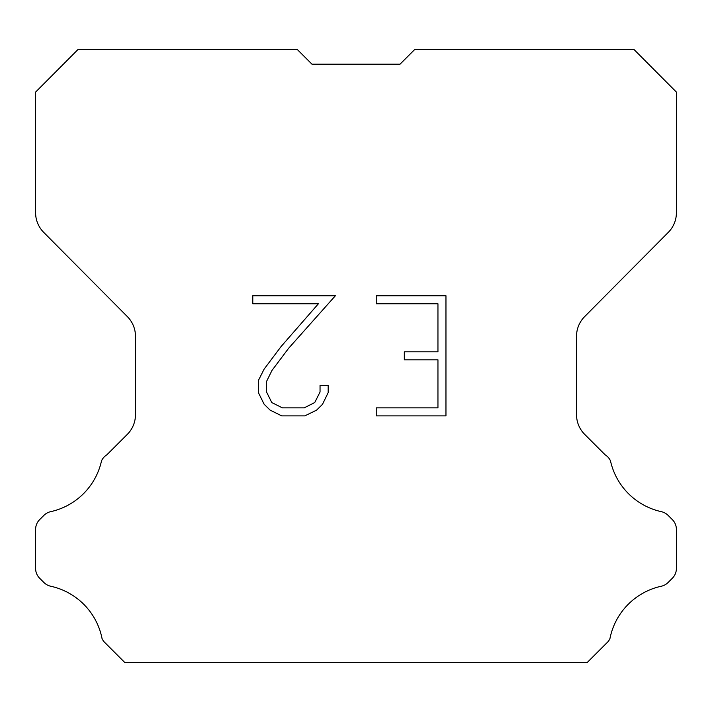<?xml version="1.0" encoding="UTF-8"?>
<svg xmlns="http://www.w3.org/2000/svg" width="712" height="712" viewBox="0 0 712 712"><rect width="100%" height="100%" fill="white"/><g stroke="black" fill="none" stroke-linecap="round" stroke-linejoin="round"><path stroke-width="1.07" d="M311.963 64.187L400.037 64.187L311.963 64.187L400.037 64.187L311.963 64.187L400.037 64.187L311.963 64.187L400.037 64.187L311.963 64.187L400.037 64.187L311.963 64.187L400.037 64.187L311.963 64.187L400.037 64.187L311.963 64.187L400.037 64.187L311.963 64.187L297.305 49.529L77.973 49.529L35.6 92.097L35.6 212.719A27.857 27.857 0 0 0 43.69 232.352L127.377 316.626A27.857 27.857 0 0 1 135.467 336.251L135.467 414.687A27.857 27.857 0 0 1 127.306 434.382L106.96 454.737A13.928 13.928 0 0 0 101.522 460.842A66.866 66.866 0 0 1 50.694 511.661A13.928 13.928 0 0 0 43.859 515.408L39.676 519.591A13.928 13.928 0 0 0 35.6 529.434L35.6 568.425A13.928 13.928 0 0 0 39.676 578.278L44.251 582.843A13.928 13.928 0 0 0 51.033 586.305A66.866 66.866 0 0 1 102.056 638.593A13.421 13.421 0 0 0 103.979 641.699L124.751 662.471L587.249 662.471L608.021 641.699A13.421 13.421 0 0 0 609.944 638.593A66.866 66.866 0 0 1 660.967 586.305A13.928 13.928 0 0 0 667.749 582.843L672.324 578.278A13.928 13.928 0 0 0 676.4 568.425L676.4 529.434A13.928 13.928 0 0 0 672.324 519.591L668.141 515.408A13.928 13.928 0 0 0 661.306 511.661A66.866 66.866 0 0 1 610.478 460.842A13.928 13.928 0 0 0 605.04 454.737L584.694 434.382A27.857 27.857 0 0 1 576.533 414.687L576.533 336.251A27.857 27.857 0 0 1 584.623 316.626L668.31 232.352A27.857 27.857 0 0 0 676.4 212.719L676.4 92.097L634.027 49.529L414.695 49.529L400.037 64.187M437.951 407.878L437.951 359.818L404.318 359.818L404.318 351.808L437.951 351.808L437.951 303.757L376.239 303.757L376.239 295.747L445.961 295.747L445.961 415.888L376.239 415.888L376.239 407.878L437.951 407.878M328.179 385.423L328.179 392.623L322.474 404.354L316.529 410.183L304.798 415.888L281.721 415.888L270.07 410.094L264.125 404.229L258.34 392.499L258.34 380.608L264.125 369.119L281.098 346.522L318.406 303.757L252.787 303.757L252.787 295.747L335.379 295.747L288.609 348.293L271.948 370.489L266.546 381.454L266.546 392L271.788 402.565L282.424 407.878L304.166 407.878L314.731 402.547L320.044 392L320.044 385.423L328.179 385.423"/></g></svg>
